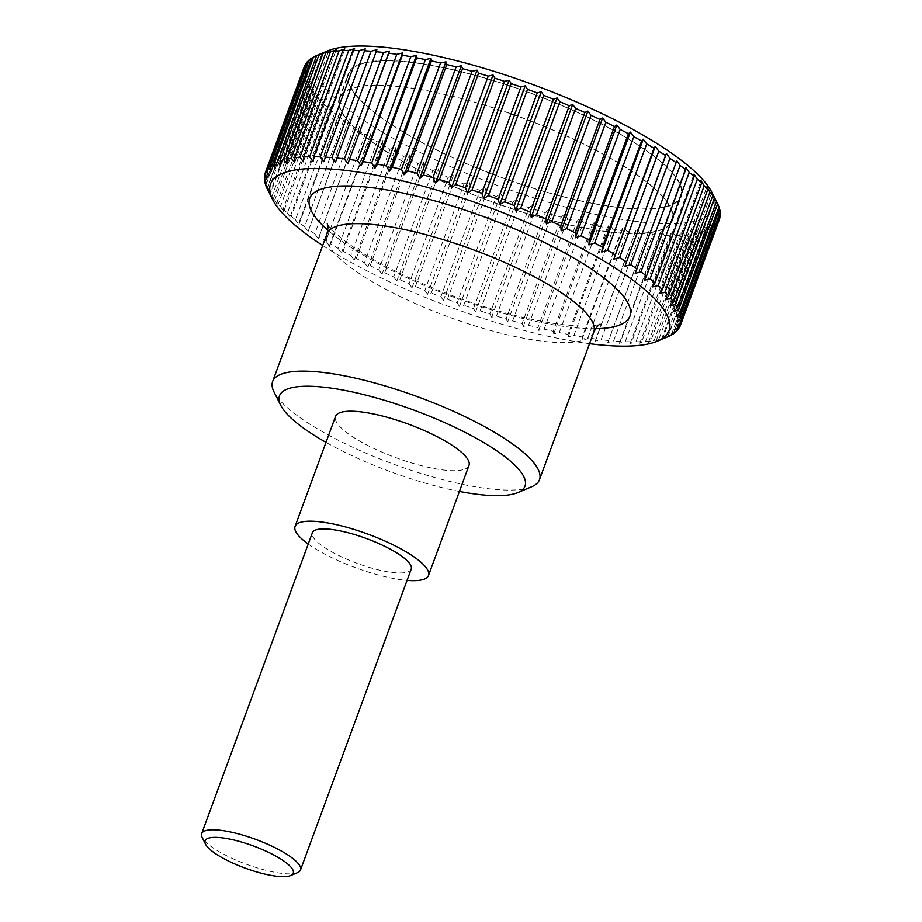 <?xml version="1.0" encoding="UTF-8"?>
<svg xmlns="http://www.w3.org/2000/svg" width="922" height="922" viewBox="0 0 922 922"><rect width="100%" height="100%" fill="white"/><g stroke="black" fill="none" stroke-linecap="round" stroke-linejoin="round"><path stroke-width="0.69" stroke-dasharray="4.61 3.46" d="M531.66 486.758A142.161 35.797 20.2 0 1 404.574 468.088A142.161 35.797 20.2 0 1 279.447 399.802A142.161 35.797 20.2 0 1 274.018 391.965M468.964 465.495A71.086 17.898 20.2 0 1 410.313 462.556A71.086 17.898 20.2 0 1 338.95 425.538A71.086 17.898 20.2 0 1 335.539 416.41M308.225 544.038A71.086 17.898 -159.8 0 0 407.051 580.399M712.038 192.617A212.291 53.453 20.2 0 1 564.794 206.874A212.291 53.453 20.2 0 1 325.8 88.858A212.291 53.453 20.2 0 1 327.287 51.056M274.779 200.086L277.799 205.318L276.946 202.598L316.073 96.245L319.3 92.534L313.906 93.733L274.779 200.086A221.142 55.689 20.2 0 1 271.944 196.478L311.083 90.114A221.142 55.689 -159.8 0 0 313.906 93.733M311.083 90.114L314.633 86.564L309.412 87.728L270.273 194.093A221.142 55.689 20.2 0 1 268.187 190.67L307.326 84.317A221.142 55.689 -159.8 0 0 309.412 87.728M307.326 84.317L311.175 80.929L306.162 82.07L267.034 188.434M265.836 184.861L304.825 78.877A221.142 55.689 -159.8 0 0 306.162 82.07M304.825 78.877L308.974 75.662L304.179 76.791L265.052 183.144M264.787 179.341L303.603 73.841A221.142 55.689 -159.8 0 0 304.179 76.791M303.603 73.841L308.029 70.775L303.476 71.916L264.349 178.28M265.052 174.177L303.672 69.219A221.142 55.689 -159.8 0 0 303.476 71.916M303.672 69.219L308.351 66.326L304.064 67.479L264.937 173.843M304.364 66.568A221.142 55.689 -159.8 0 0 304.064 67.479M305.447 64.817L309.93 62.316L305.931 63.514M308.778 60.806L312.765 58.801L309.066 60.034M313.342 57.36L316.845 55.769L313.457 57.06M322.688 245.483A212.291 53.453 -159.8 0 0 589.527 343.664M280.495 206.39L283.665 211.576L325.166 98.792L319.623 100.025L280.495 206.39A221.142 55.689 20.2 0 1 276.946 202.598M283.665 211.576L283.146 209.006L322.274 102.653L325.166 98.792M322.274 102.653A221.142 55.689 -159.8 0 0 326.526 106.595L287.399 212.947A221.142 55.689 20.2 0 1 283.146 209.006M287.399 212.947L290.695 218.076L290.522 215.667L329.65 109.315L332.185 105.292L326.526 106.595M329.65 109.315A221.142 55.689 -159.8 0 0 334.582 113.383L295.443 219.736A221.142 55.689 20.2 0 1 290.522 215.667M295.443 219.736L298.832 224.795L299.016 222.536L338.144 116.184A221.142 55.689 -159.8 0 0 343.722 120.356L304.583 226.708A221.142 55.689 20.2 0 1 299.016 222.536M304.583 226.708L308.04 231.687L347.709 123.214A221.142 55.689 -159.8 0 0 353.898 127.466L314.759 233.819A221.142 55.689 20.2 0 1 308.582 229.566M314.759 233.819L318.251 238.706L319.162 236.724L358.289 130.371A221.142 55.689 -159.8 0 0 365.043 134.67L325.915 241.022A221.142 55.689 20.2 0 1 319.162 236.724M325.915 241.022L329.408 245.817L330.687 243.961L369.814 137.597A221.142 55.689 -159.8 0 0 377.098 141.93L337.971 248.283A221.142 55.689 20.2 0 1 330.687 243.961M337.971 248.283L341.44 252.962L343.088 251.222L382.215 144.869A221.142 55.689 -159.8 0 0 389.994 149.191L350.856 255.544A221.142 55.689 20.2 0 1 343.088 251.222M350.856 255.544L354.279 260.096L356.284 258.471L395.423 152.118A221.142 55.689 -159.8 0 0 403.629 156.417L364.501 262.77A221.142 55.689 20.2 0 1 356.284 258.471M364.501 262.77L367.843 267.196L370.206 265.663L409.333 159.31A221.142 55.689 -159.8 0 0 417.943 163.551L378.804 269.904A221.142 55.689 20.2 0 1 370.206 265.663M378.804 269.904L382.042 274.203L384.762 272.762L423.89 166.409A221.142 55.689 -159.8 0 0 432.821 170.57L393.694 276.923A221.142 55.689 20.2 0 1 384.762 272.762M393.694 276.923L396.794 281.072L399.848 279.712L438.987 173.359A221.142 55.689 -159.8 0 0 448.196 177.416L409.068 283.769A221.142 55.689 20.2 0 1 399.848 279.712M409.068 283.769L412.007 287.768L415.396 286.477L454.534 180.124A221.142 55.689 -159.8 0 0 463.962 184.043L424.835 290.395A221.142 55.689 20.2 0 1 415.396 286.477M424.835 290.395L427.589 294.245L431.3 293.012L470.427 186.647A221.142 55.689 -159.8 0 0 480.028 190.416L440.9 296.769A221.142 55.689 20.2 0 1 431.3 293.012M440.9 296.769L443.447 300.457L447.447 299.27L486.586 192.917A221.142 55.689 -159.8 0 0 496.29 196.501L457.151 302.854A221.142 55.689 20.2 0 1 447.447 299.27M457.151 302.854L459.467 306.381L463.754 305.228L502.893 198.875A221.142 55.689 -159.8 0 0 512.644 202.252L473.505 308.616A221.142 55.689 20.2 0 1 463.754 305.228M473.505 308.616L475.568 311.982L480.12 310.841L519.259 204.477A221.142 55.689 -159.8 0 0 528.998 207.646L489.859 313.999A221.142 55.689 20.2 0 1 480.12 310.841M489.859 313.999L491.645 317.203L496.451 316.062L535.578 209.709A221.142 55.689 -159.8 0 0 545.236 212.636L506.109 318.989A221.142 55.689 20.2 0 1 496.451 316.062M506.109 318.989L507.596 322.032L512.62 320.891L551.748 214.526A221.142 55.689 -159.8 0 0 561.279 217.189L522.14 323.553A221.142 55.689 20.2 0 1 512.62 320.891M522.14 323.553L523.327 326.423L528.548 325.259L567.675 218.906A221.142 55.689 -159.8 0 0 577.011 221.292L537.883 327.644A221.142 55.689 20.2 0 1 528.548 325.259M537.883 327.644L538.736 330.364L544.13 329.166L583.269 222.813A221.142 55.689 -159.8 0 0 592.35 224.91L553.212 331.263A221.142 55.689 20.2 0 1 544.13 329.166M553.212 331.263L553.742 333.833L559.274 332.588L598.413 226.236A221.142 55.689 -159.8 0 0 607.183 228.022L568.056 334.375A221.142 55.689 20.2 0 1 559.274 332.588M568.056 334.375L568.229 336.784L573.887 335.493L613.026 229.14A221.142 55.689 -159.8 0 0 621.44 230.615L582.301 336.968A221.142 55.689 20.2 0 1 573.887 335.493M582.301 336.968L582.128 339.227L587.879 337.867L627.006 231.503A221.142 55.689 -159.8 0 0 635.016 232.655L595.877 339.019A221.142 55.689 20.2 0 1 587.879 337.867M595.877 339.019L595.335 341.128L601.156 339.688L640.283 233.335A221.142 55.689 -159.8 0 0 647.832 234.153L608.693 340.506A221.142 55.689 20.2 0 1 601.156 339.688M608.693 340.506L607.794 342.488L613.649 340.956L652.776 234.603A221.142 55.689 -159.8 0 0 659.806 235.087L620.679 341.44A221.142 55.689 20.2 0 1 613.649 340.956M620.679 341.44L619.4 343.295L625.266 341.659L664.393 235.306A221.142 55.689 -159.8 0 0 670.87 235.444L631.743 341.808A221.142 55.689 20.2 0 1 625.266 341.659M631.743 341.808L630.106 343.537L635.938 341.785L675.077 235.433A221.142 55.689 -159.8 0 0 680.955 235.237L641.827 341.601A221.142 55.689 20.2 0 1 635.938 341.785M641.827 341.601L639.822 343.226L645.607 341.347L684.746 234.995A221.142 55.689 -159.8 0 0 690.002 234.465L650.874 340.817A221.142 55.689 20.2 0 1 645.607 341.347M650.874 340.817L648.512 342.35L654.217 340.345L693.356 233.992A221.142 55.689 -159.8 0 0 697.954 233.128L658.815 339.48A221.142 55.689 20.2 0 1 654.217 340.345M658.815 339.48L656.107 340.921L661.708 338.777L700.835 232.425A221.142 55.689 -159.8 0 0 704.754 231.226L665.615 337.579A221.142 55.689 20.2 0 1 661.708 338.777M665.615 337.579L662.561 338.939L668.035 336.657L707.162 230.304A221.142 55.689 -159.8 0 0 710.355 228.783L671.343 334.836M663.875 197.838A177.439 44.682 -159.8 0 0 485.733 105.442A177.439 44.682 -159.8 0 0 339.331 98.101A177.439 44.682 -159.8 0 0 347.836 120.909A177.439 44.682 -159.8 0 0 525.966 213.305A177.439 44.682 -159.8 0 0 672.38 220.646A177.439 44.682 -159.8 0 0 663.875 197.838M672.887 173.359A177.439 44.682 -159.8 0 0 494.745 80.952A177.439 44.682 -159.8 0 0 348.332 73.622A177.439 44.682 -159.8 0 0 356.837 96.418A177.439 44.682 -159.8 0 0 534.979 188.826A177.439 44.682 -159.8 0 0 681.393 196.155A177.439 44.682 -159.8 0 0 672.887 173.359M297.599 872.615A52.658 13.254 20.2 0 1 250.53 865.7A52.658 13.254 20.2 0 1 204.188 840.403A52.658 13.254 20.2 0 1 202.183 837.499M411.2 569.116A52.658 13.254 20.2 0 1 367.751 566.938A52.658 13.254 20.2 0 1 314.898 539.52A52.658 13.254 20.2 0 1 312.374 532.755M268.751 191.857L268.187 190.67M270.273 194.093L273.131 199.348L271.944 196.478M316.073 96.245A221.142 55.689 -159.8 0 0 319.623 100.025M290.695 218.076L332.185 105.292M718.987 206.966L717.201 203.762L718.849 207.335M720.209 212.002L718.146 208.637L719.898 212.855M720.14 216.624L717.823 213.097L719.621 218.018M679.664 327.137L718.791 220.784A221.142 55.689 -159.8 0 0 719.448 219.286M718.791 220.784L716.244 217.096L717.881 222.329L679.226 327.379M677.036 330.825L716.163 224.472A221.142 55.689 -159.8 0 0 717.881 222.329M716.163 224.472L713.409 220.623L714.746 225.821L675.895 331.401M673.152 334.006L712.28 227.653A221.142 55.689 -159.8 0 0 714.746 225.821M712.28 227.653L709.341 223.654L710.355 228.783M707.162 230.304L704.062 226.155L704.754 231.226M700.835 232.425L697.597 228.137L697.954 233.128M693.356 233.992L690.002 229.566L690.002 234.465M684.746 234.995L681.323 230.442L680.955 235.237M675.077 235.433L671.596 230.754L670.87 235.444M664.393 235.306L660.901 230.512L659.806 235.087M652.776 234.603L649.284 229.705L647.832 234.153M640.283 233.335L636.837 228.356L635.016 232.655M627.006 231.503L623.618 226.443L621.44 230.615M613.026 229.14L609.73 224L607.183 228.022M598.413 226.236L595.232 221.05L592.35 224.91M583.269 222.813L580.238 217.58L577.011 221.292M567.675 218.906L564.829 213.639L561.279 217.189M551.748 214.526L549.097 209.248L545.236 212.636M535.578 209.709L533.147 204.419L528.998 207.646M519.259 204.477L517.069 199.198L512.644 202.252M502.893 198.875L500.969 193.608L496.29 196.501M486.586 192.917L484.937 187.685L480.028 190.416M470.427 186.647L469.091 181.461L463.962 184.043M454.534 180.124L453.509 174.984L448.196 177.416M438.987 173.359L438.296 168.288L432.821 170.57M423.89 166.409L423.544 161.419L417.943 163.551M409.333 159.31L409.345 154.412L403.629 156.417M395.423 152.118L395.78 147.313L389.994 149.191M382.215 144.869L382.941 140.179L377.098 141.93M369.814 137.597L370.909 133.033L365.043 134.67M358.289 130.371L359.753 125.922L353.898 127.466M347.709 123.214L349.53 118.903L343.722 120.356M338.144 116.184L340.333 112.011L334.582 113.383M298.832 224.795L340.333 112.011M308.04 231.687L349.53 118.903M318.251 238.706L359.753 125.922M329.408 245.817L370.909 133.033M341.44 252.962L382.941 140.179M354.279 260.096L395.78 147.313M367.843 267.196L409.345 154.412M382.042 274.203L423.544 161.419M396.794 281.072L438.296 168.288M412.007 287.768L453.509 174.984M427.589 294.245L469.091 181.461M443.447 300.457L484.937 187.685M459.467 306.381L500.969 193.608M475.568 311.982L517.069 199.198M491.645 317.203L533.147 204.419M507.596 322.032L549.097 209.248M523.327 326.423L564.829 213.639M538.736 330.364L580.238 217.58M553.742 333.833L595.232 221.05M568.229 336.784L609.73 224M582.128 339.227L623.618 226.443M595.335 341.128L636.837 228.356M607.794 342.488L649.284 229.705M619.4 343.295L660.901 230.512M630.106 343.537L671.596 230.754M639.822 343.226L681.323 230.442M648.512 342.35L690.002 229.566M656.107 340.921L697.597 228.137M662.561 338.939L704.062 226.155M667.839 336.438L709.341 223.654M671.908 333.407L713.409 220.623M674.743 329.88L716.244 217.096M676.322 325.881L717.823 213.097M676.644 321.421L718.146 208.637M675.699 316.546L717.201 203.762M673.498 311.267L714.999 198.484M670.052 305.631L711.553 192.848M665.384 299.673L706.874 186.889M659.518 293.415L701.008 180.631M652.488 286.903L693.989 174.12M644.351 280.184L685.841 167.401M635.143 273.292L676.644 160.509M335.389 162.491L376.891 49.707M323.783 161.684L365.273 48.901M313.088 161.442L354.578 48.659M303.361 161.765L344.851 48.981M294.671 162.641L336.173 49.857M287.076 164.07L328.578 51.286M280.622 166.041L322.124 53.257M275.344 168.553L316.845 55.769M271.275 171.573L312.765 58.801M268.44 175.099L309.93 62.316M266.861 179.11L308.351 66.326M266.539 183.559L308.029 70.775M267.484 188.445L308.974 75.662M269.685 193.712L311.175 80.929M273.131 199.348L314.633 86.564M277.799 205.318L319.3 92.534M459.421 491.438A130.786 32.938 20.2 0 1 325.996 442.353M663.402 197.723A176.909 44.544 -159.8 0 0 485.79 105.592A176.909 44.544 -159.8 0 0 339.826 98.285A176.909 44.544 -159.8 0 0 348.297 121.024A176.909 44.544 -159.8 0 0 525.909 213.155A176.909 44.544 -159.8 0 0 671.884 220.462A176.909 44.544 -159.8 0 0 663.402 197.723M357.31 96.533A176.909 44.544 20.2 0 1 348.827 73.806A176.909 44.544 20.2 0 1 494.803 81.113A176.909 44.544 20.2 0 1 672.415 173.244A176.909 44.544 20.2 0 1 680.897 195.971A176.909 44.544 20.2 0 1 534.921 188.664A176.909 44.544 20.2 0 1 357.31 96.533M595.52 328.681A170.593 42.954 20.2 0 1 522.463 318.367A170.593 42.954 20.2 0 1 327.84 230.189M593.733 332.22A142.161 35.797 20.2 0 1 504.184 334.018A142.161 35.797 20.2 0 1 333.718 252.317A142.161 35.797 20.2 0 1 326.895 234.05M327.252 223.931C326.665 223.112 329.65 230.246 350.809 245.24C387.574 271.437 460.574 302.566 519.685 316.557C540.234 321.524 557.96 324.544 572.85 325.639C582.658 326.284 590.092 326.215 595.139 325.408L600.026 324.29M339.331 98.101L348.332 73.622M672.38 220.646L681.393 196.155M339.826 98.285L348.827 73.806M671.884 220.462L680.897 195.971"/><path stroke-width="1.38" d="M325.996 442.353A130.786 32.938 20.2 0 1 285.774 412.595A130.786 32.938 20.2 0 1 280.772 405.38L274.018 391.965A142.161 35.797 20.2 0 1 272.635 381.535A142.161 35.797 20.2 0 1 389.937 387.401A142.161 35.797 20.2 0 1 532.662 461.438A142.161 35.797 20.2 0 1 539.474 479.705A142.161 35.797 20.2 0 1 531.66 486.758L517.807 492.602A130.786 32.938 20.2 0 1 459.421 491.438M280.772 405.38A130.786 32.938 20.2 0 1 371.497 396.598A130.786 32.938 20.2 0 1 518.729 469.298A130.786 32.938 20.2 0 1 517.807 492.602M295.075 526.393L335.539 416.41A71.086 17.898 20.2 0 1 394.19 419.337A71.086 17.898 20.2 0 1 465.552 456.355A71.086 17.898 20.2 0 1 468.964 465.495L428.5 575.478A71.086 17.898 -159.8 0 0 425.088 566.35A71.086 17.898 -159.8 0 0 353.725 529.332A71.086 17.898 -159.8 0 0 295.075 526.393A71.086 17.898 -159.8 0 0 298.486 535.532A71.086 17.898 -159.8 0 0 308.225 544.038M407.051 580.399A71.086 17.898 -159.8 0 0 428.5 575.478M316.649 55.539L322.124 53.257L319.058 54.617L279.931 160.97L280.622 166.041L277.522 161.892L316.649 55.539A221.142 55.689 -159.8 0 0 316.523 55.597L327.287 51.056A212.291 53.453 20.2 0 1 517.069 78.923A212.291 53.453 20.2 0 1 703.924 180.919A212.291 53.453 20.2 0 1 712.038 192.617L717.65 203.774L678.523 310.126A221.142 55.689 20.2 0 1 679.848 313.319L718.987 206.966A221.142 55.689 -159.8 0 0 717.65 203.774M305.021 65.059A221.142 55.689 -159.8 0 0 304.364 66.568L265.236 172.921A221.142 55.689 20.2 0 1 265.893 171.411L305.447 64.817M307.648 61.382A221.142 55.689 -159.8 0 0 305.931 63.514L266.804 169.867A221.142 55.689 20.2 0 1 268.509 167.735L307.648 61.382L308.778 60.806M311.532 58.201A221.142 55.689 -159.8 0 0 309.066 60.034L269.939 166.386A221.142 55.689 20.2 0 1 272.393 164.554L311.532 58.201L313.342 57.36M316.523 55.597A221.142 55.689 -159.8 0 0 313.457 57.06L274.318 163.413A221.142 55.689 20.2 0 1 277.522 161.892M322.977 53.418L328.578 51.286L325.858 52.727L286.73 159.08L287.076 164.07L283.838 159.783L322.977 53.418A221.142 55.689 -159.8 0 0 319.058 54.617M330.456 51.851L336.173 49.857L333.81 51.378L294.683 157.731L294.671 162.641L291.329 158.215L330.456 51.851A221.142 55.689 -159.8 0 0 325.858 52.727M339.065 50.848L344.851 48.981L342.857 50.606L303.718 156.959L303.361 161.765L299.938 157.201L339.065 50.848A221.142 55.689 -159.8 0 0 333.81 51.378M348.735 50.41L354.578 48.659L352.942 50.399L313.803 156.752L313.088 161.442L309.608 156.763L348.735 50.41A221.142 55.689 -159.8 0 0 342.857 50.606M359.419 50.549L365.273 48.901L323.783 161.684L320.291 156.901L359.419 50.549A221.142 55.689 -159.8 0 0 352.942 50.399M371.036 51.252L376.891 49.707L335.389 162.491L331.908 157.604L371.036 51.252A221.142 55.689 -159.8 0 0 364.006 50.756M383.529 52.519L389.338 51.067L388.796 53.188L347.848 163.851L344.39 158.872L383.529 52.519A221.142 55.689 -159.8 0 0 375.98 51.69M396.806 54.34L402.557 52.969L402.372 55.228L363.245 161.592L361.055 165.753L357.667 160.693L396.806 54.34A221.142 55.689 -159.8 0 0 388.796 53.188M410.786 56.715L416.444 55.412L416.629 57.821L377.49 164.174L374.954 168.196L371.658 163.067L410.786 56.715A221.142 55.689 -159.8 0 0 402.372 55.228M425.399 59.619L430.943 58.374L431.461 60.933L392.334 167.285L389.441 171.158L386.272 165.972L425.399 59.619A221.142 55.689 -159.8 0 0 416.629 57.821M440.543 63.03L445.937 61.832L446.801 64.552L407.662 170.904L404.447 174.615L401.416 169.383L440.543 63.03A221.142 55.689 -159.8 0 0 431.461 60.933M456.136 66.937L461.346 65.773L462.533 68.654L423.405 175.007L419.856 178.557L416.998 173.29L456.136 66.937A221.142 55.689 -159.8 0 0 446.801 64.552M472.064 71.317L477.077 70.176L478.576 73.207L439.448 179.571L435.587 182.959L432.925 177.669L472.064 71.317A221.142 55.689 -159.8 0 0 462.533 68.654M488.234 76.134L493.028 74.993L494.814 78.197L455.687 184.561L451.538 187.777L449.106 182.487L488.234 76.134A221.142 55.689 -159.8 0 0 478.576 73.207M504.553 81.367L509.105 80.226L511.168 83.591L472.041 189.944L467.615 193.009L465.426 187.719L504.553 81.367A221.142 55.689 -159.8 0 0 494.814 78.197M520.918 86.979L525.206 85.815L527.522 89.342L488.395 195.695L483.716 198.599L481.791 193.332L520.918 86.979A221.142 55.689 -159.8 0 0 511.168 83.591M537.226 92.926L541.237 91.739L543.784 95.427L504.657 201.78L499.736 204.523L498.099 199.29L537.226 92.926A221.142 55.689 -159.8 0 0 527.522 89.342M553.384 99.196L557.084 97.963L559.85 101.8L520.711 208.165L515.594 210.746L514.257 205.548L553.384 99.196A221.142 55.689 -159.8 0 0 543.784 95.427M569.277 105.73L572.666 104.44L575.616 108.439L536.477 214.791L531.176 217.223L530.15 212.083L569.277 105.73A221.142 55.689 -159.8 0 0 559.85 101.8M584.825 112.484L587.879 111.136L590.99 115.273L551.852 221.637L546.389 223.919L545.697 218.848L584.825 112.484A221.142 55.689 -159.8 0 0 575.616 108.439M599.922 119.434L602.631 118.004L605.869 122.292L566.742 228.644L561.141 230.788L560.795 225.798L599.922 119.434A221.142 55.689 -159.8 0 0 590.99 115.273M614.478 126.533L616.841 125.012L620.183 129.437L581.044 235.79L575.34 237.784L575.34 232.886L614.478 126.533A221.142 55.689 -159.8 0 0 605.869 122.292M628.389 133.725L630.394 132.1L633.817 136.652L594.69 243.016L588.904 244.883L589.262 240.089L628.389 133.725A221.142 55.689 -159.8 0 0 620.183 129.437M641.597 140.985L643.233 139.245L646.714 143.924L607.575 250.277L601.743 252.029L602.458 247.338L641.597 140.985A221.142 55.689 -159.8 0 0 633.817 136.652M653.998 148.246L655.265 146.391L658.769 151.173L619.63 257.526L613.775 259.174L653.998 148.246A221.142 55.689 -159.8 0 0 646.714 143.924M665.523 155.472L666.433 153.49L669.914 158.377L630.786 264.741L624.932 266.274L665.523 155.472A221.142 55.689 -159.8 0 0 658.769 151.173M676.103 162.629L676.644 160.509L680.09 165.487L640.963 271.852L635.143 273.292L676.103 162.629A221.142 55.689 -159.8 0 0 669.914 158.377M685.668 169.66L685.841 167.401L689.23 172.46L650.102 278.813L644.351 280.184L646.541 276.024L685.668 169.66A221.142 55.689 -159.8 0 0 680.09 165.487M694.162 176.528L693.989 174.12L697.286 179.248L658.147 285.601L652.488 286.903L655.035 282.881L694.162 176.528A221.142 55.689 -159.8 0 0 689.23 172.46M701.538 183.19L701.008 180.631L704.189 185.818L665.05 292.17L659.518 293.415L662.399 289.543L701.538 183.19A221.142 55.689 -159.8 0 0 697.286 179.248M707.739 189.609L706.874 186.889L709.905 192.122L670.778 298.474L665.384 299.673L668.611 295.962L707.739 189.609A221.142 55.689 -159.8 0 0 704.189 185.818M589.527 343.664A212.291 53.453 -159.8 0 0 657.386 341.152A212.291 53.453 -159.8 0 0 658.884 303.338A212.291 53.453 -159.8 0 0 419.89 185.334A212.291 53.453 -159.8 0 0 272.635 199.59A212.291 53.453 -159.8 0 0 280.761 211.288A212.291 53.453 -159.8 0 0 322.688 245.483M671.343 334.836L671.228 335.147A221.142 55.689 20.2 0 1 668.162 336.611A221.142 55.689 20.2 0 1 668.035 336.657M671.228 335.147L667.839 336.438L673.152 334.006A221.142 55.689 20.2 0 0 675.619 332.174L671.908 333.407L677.036 330.825A221.142 55.689 20.2 0 0 678.753 328.693L674.743 329.88L679.664 327.137A221.142 55.689 20.2 0 0 680.309 325.639L719.448 219.286A221.142 55.689 -159.8 0 0 719.748 218.364L680.62 324.717A221.142 55.689 20.2 0 1 680.309 325.639M680.62 324.717L676.322 325.881L681.012 322.977L720.14 216.624A221.142 55.689 -159.8 0 0 720.336 213.927L681.197 320.28A221.142 55.689 20.2 0 1 681.012 322.977M681.197 320.28L676.644 321.421L681.07 318.367L720.209 212.002A221.142 55.689 -159.8 0 0 719.633 209.052L680.505 315.405A221.142 55.689 20.2 0 1 681.07 318.367M680.505 315.405L675.699 316.546L679.848 313.319M678.523 310.126L673.498 311.267L677.359 307.879L716.486 201.526A221.142 55.689 -159.8 0 0 714.4 198.115L675.273 304.467A221.142 55.689 20.2 0 1 677.359 307.879M675.273 304.467L670.052 305.631L673.602 302.082L712.729 195.729A221.142 55.689 -159.8 0 0 709.905 192.122M670.778 298.474A221.142 55.689 20.2 0 1 673.602 302.082M205.571 844.229L202.183 837.499A52.658 13.254 20.2 0 1 201.664 833.638A52.658 13.254 20.2 0 1 245.114 835.816A52.658 13.254 20.2 0 1 297.967 863.234A52.658 13.254 20.2 0 1 300.491 869.999A52.658 13.254 20.2 0 1 297.599 872.615L290.661 875.543A46.953 11.825 -159.8 0 0 290.995 867.176A46.953 11.825 -159.8 0 0 238.13 841.083A46.953 11.825 -159.8 0 0 205.571 844.229A46.953 11.825 -159.8 0 0 207.358 846.822A46.953 11.825 -159.8 0 0 248.686 869.377A46.953 11.825 -159.8 0 0 290.661 875.543M201.664 833.638L312.374 532.755A52.658 13.254 20.2 0 1 355.811 534.933A52.658 13.254 20.2 0 1 408.677 562.351A52.658 13.254 20.2 0 1 411.2 569.116L300.491 869.999M665.05 292.17A221.142 55.689 20.2 0 1 668.611 295.962M658.147 285.601A221.142 55.689 20.2 0 1 662.399 289.543M650.102 278.813A221.142 55.689 20.2 0 1 655.035 282.881M640.963 271.852A221.142 55.689 20.2 0 1 646.541 276.024M630.786 264.741A221.142 55.689 20.2 0 1 636.975 268.982M619.63 257.526A221.142 55.689 20.2 0 1 626.395 261.836M607.575 250.277A221.142 55.689 20.2 0 1 614.87 254.599M594.69 243.016A221.142 55.689 20.2 0 1 602.458 247.338M581.044 235.79A221.142 55.689 20.2 0 1 589.262 240.089M566.742 228.644A221.142 55.689 20.2 0 1 575.34 232.886M551.852 221.637A221.142 55.689 20.2 0 1 560.795 225.798M536.477 214.791A221.142 55.689 20.2 0 1 545.697 218.848M520.711 208.165A221.142 55.689 20.2 0 1 530.15 212.083M504.657 201.78A221.142 55.689 20.2 0 1 514.257 205.548M488.395 195.695A221.142 55.689 20.2 0 1 498.099 199.29M472.041 189.944A221.142 55.689 20.2 0 1 481.791 193.332M455.687 184.561A221.142 55.689 20.2 0 1 465.426 187.719M439.448 179.571A221.142 55.689 20.2 0 1 449.106 182.487M423.405 175.007A221.142 55.689 20.2 0 1 432.925 177.669M407.662 170.904A221.142 55.689 20.2 0 1 416.998 173.29M392.334 167.285A221.142 55.689 20.2 0 1 401.416 169.383M377.49 164.174A221.142 55.689 20.2 0 1 386.272 165.972M363.245 161.592A221.142 55.689 20.2 0 1 371.658 163.067M349.668 159.541A221.142 55.689 20.2 0 1 357.667 160.693M336.853 158.042A221.142 55.689 20.2 0 1 344.39 158.872M324.878 157.12A221.142 55.689 20.2 0 1 331.908 157.604M313.803 156.752A221.142 55.689 20.2 0 1 320.291 156.901M303.718 156.959A221.142 55.689 20.2 0 1 309.608 156.763M294.683 157.731A221.142 55.689 20.2 0 1 299.938 157.201M286.73 159.08A221.142 55.689 20.2 0 1 291.329 158.215M279.931 160.97A221.142 55.689 20.2 0 1 283.838 159.783M274.318 163.413L275.344 168.553L272.393 164.554M269.939 166.386L271.275 171.573L268.509 167.735M266.804 169.867L268.44 175.099L265.893 171.411M272.635 199.59L267.034 188.434A221.142 55.689 20.2 0 1 265.697 185.241L267.484 188.445L265.052 183.144A221.142 55.689 20.2 0 1 264.476 180.193L266.539 183.559L264.349 178.28A221.142 55.689 20.2 0 1 264.545 175.572L266.861 179.11L264.937 173.843A221.142 55.689 20.2 0 1 265.236 172.921M712.729 195.729L711.553 192.848L714.4 198.115M716.486 201.526L715.933 200.339M718.849 207.335L719.633 209.052M719.898 212.855L720.336 213.927M675.895 331.401L675.619 332.174M679.226 327.379L678.753 328.693M624.932 266.274L666.433 153.49M613.775 259.174L655.265 146.391M601.743 252.029L643.233 139.245M588.904 244.883L630.394 132.1M575.34 237.784L616.841 125.012M561.141 230.788L602.631 118.004M546.389 223.919L587.879 111.136M531.176 217.223L572.666 104.44M515.594 210.746L557.084 97.963M499.736 204.523L541.237 91.739M483.716 198.599L525.206 85.815M467.615 193.009L509.105 80.226M451.538 187.777L493.028 74.993M435.587 182.959L477.077 70.176M419.856 178.557L461.346 65.773M404.447 174.615L445.937 61.832M389.441 171.158L430.943 58.374M374.954 168.196L416.444 55.412M361.055 165.753L402.557 52.969M347.848 163.851L389.338 51.067M264.545 175.572L265.052 174.177M264.476 180.193L264.787 179.341M327.84 230.189A170.593 42.954 20.2 0 1 317.894 220.323A170.593 42.954 20.2 0 1 417.17 196.259A170.593 42.954 20.2 0 1 601.098 275.851A170.593 42.954 20.2 0 1 595.52 328.681M272.635 381.535L326.895 234.05A142.161 35.797 20.2 0 1 416.444 232.263A142.161 35.797 20.2 0 1 586.922 313.953A142.161 35.797 20.2 0 1 593.733 332.22C598.966 322.435 600.913 324.532 600.026 324.29M657.386 341.152L668.162 336.611M539.474 479.705L593.733 332.22M326.895 234.05C328.117 228.737 328.232 225.371 327.252 223.931"/></g></svg>
